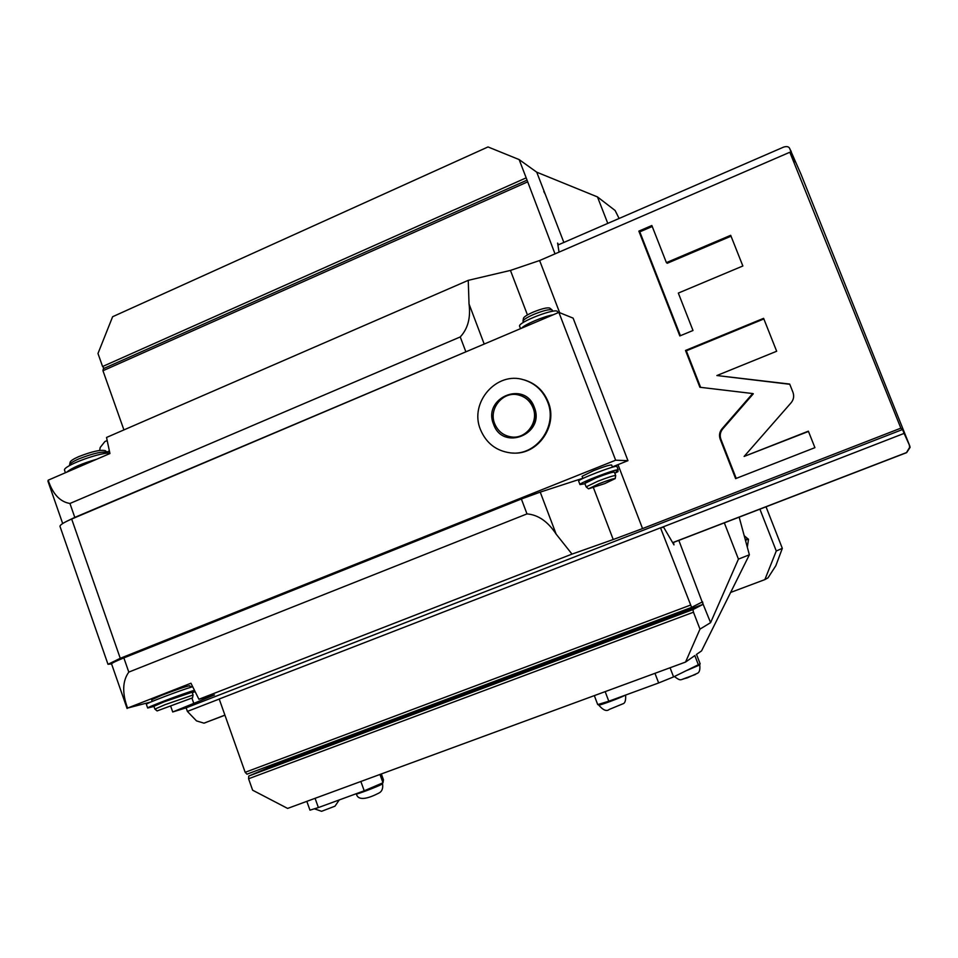 <?xml version="1.0" encoding="UTF-8"?>
<svg xmlns="http://www.w3.org/2000/svg" width="958" height="958" viewBox="0 0 958 958"><rect width="100%" height="100%" fill="white"/><g stroke="black" fill="none" stroke-linecap="round" stroke-linejoin="round"><path stroke-width="1.44" d="M776.279 550.994L764.867 579.602L768.029 577.83L775.836 565.711L782.327 548.359L776.279 550.994L759.898 509.165M766.029 506.794L782.327 548.359M696.382 654.494L701.555 650.889L749.372 554.79L739.169 517.14M749.372 554.79L738.438 559.125L724.332 522.864M619.107 218.472L615.096 210.473L597.481 196.929L607.779 223.394M764.867 579.602L730.463 592.511M744.198 535.678L748.497 539.378L747.312 547.198M745.204 539.39L748.378 539.055M745.827 539.869L748.497 539.378M745.947 540.192L745.731 541.366M597.481 196.929L536.743 172.189L519.152 159.591L488.017 146.945L112.625 316.727L97.979 353.502L102.59 366.519L526.182 177.853L555.005 253.87M672.72 542.743L673.486 542.444L673.977 544.886L663.631 527.235L660.505 527.822L219.202 699.005L245.164 772.316L246.96 774.184L691.616 607.396L702.19 602.007L678.839 540.384M702.19 601.971L710.596 622.652L699.987 629.119L693.472 612.21L248.577 778.758L248.757 776.04L274.395 765.059L274.802 763.742M248.577 778.758L252.625 790.194L287.616 808.42L656.553 672.732L654.961 673.318L658.649 682.958L673.57 676.911L700.166 663.846L696.586 654.542M104.111 368.363L102.59 366.519M123.917 429.902L102.961 370.734L103.356 368.698L527.068 180.14M660.505 527.822L691.616 607.396M710.596 622.652L738.438 559.125M694.909 655.535L685.557 662.062L699.987 629.119M603.636 692.191L605.169 691.628L608.797 701.22L597.72 704.597L594.331 695.616M605.169 691.628L654.961 673.318M656.553 672.732L685.557 662.062M362.34 780.938L360.855 781.489L364.22 790.793L382.984 782.77L383.463 779.836L381.332 773.956L383.463 779.86M313.685 798.828L360.855 781.489M315.074 798.325L318.391 807.57L309.973 810.169L306.823 801.355M318.391 807.57L364.22 790.793M693.472 612.21L692.945 609.599L248.757 776.04M692.945 609.599L703.088 604.33L702.561 601.828M608.797 701.22L658.649 682.958M690.299 605.181L245.164 772.316M660.84 527.762L904.112 433.399L909.789 446.009L801.056 174.38L789.787 148.718L794.781 161.806L789.823 152.25L900.855 428.154L902.544 429.507L186.127 707.842L187.385 711.411L196.51 720.895L203.982 723.158L224.902 715.111M187.385 711.411L219.226 699.065M672.66 542.647L906.508 452.571L909.741 447.17L909.358 445.769M204.174 723.098L224.938 715.207M673.486 542.444L906.663 452.631L910.088 447.362L909.789 446.009M902.544 429.507L904.112 433.399M186.127 707.842L172.715 711.974L214.472 694.933L198.905 699.268L190.965 683.222L127.546 708.082L150.957 701.963M582.847 478.258L540.24 492.125L556.143 534.121L572.01 554.107L198.905 699.268M572.01 554.107L613.216 539.522L593.433 487.694M617.994 464.642L642.555 528.577L613.216 539.522M642.555 528.577L900.855 428.154M612.366 466.893L627.957 460.666L615.647 460.211L120.265 658.314L107.991 664.301L111.559 663.894L127.079 708.465M611.659 465.025L611.647 465.001C609.911 464.762 603.875 466.654 593.553 470.653L582.105 476.318L582.919 478.461M627.957 460.666L573.124 318.128L558.885 312.38L71.67 519.044C63.887 522.409 59.995 524.852 59.983 526.361L60.031 526.493M107.188 440.56L104.889 441.554L100.207 447.47L99.656 450.44M790.745 150.586L791.248 151.568M543.785 191.54L545.198 194.127L543.785 191.54M536.743 172.189L563.855 242.446M558.538 244.745L557.616 243.081L559.041 252.122M526.182 177.853L519.152 159.591M558.885 312.38L615.647 460.211M512.554 453.026C537.63 455.373 558.346 425.939 548.227 401.989C543.653 390.828 535.773 383.499 524.577 380.003L522.002 379.368M480.449 429.543C486.185 443.159 496.208 450.955 510.518 452.894C536.073 456.331 557.987 426.382 547.605 401.869C543.018 390.696 535.127 383.356 523.918 379.859C496.627 370.83 469.025 402.647 480.449 429.543M493.538 424.154C482.365 397.714 524.936 379.931 534.313 407.354C545.545 434.07 502.639 451.517 493.538 424.154M517.715 394.816L519.128 395.103C525.918 396.959 530.684 401.222 533.426 407.904C539.486 422.179 526.301 439.53 511.464 436.932M494.663 423.652C488.257 408.575 503.309 390.601 518.733 395.031C525.511 396.887 530.289 401.151 533.043 407.845C539.103 422.131 525.906 439.494 511.057 436.896C503.249 435.543 497.789 431.136 494.663 423.652M47.972 481.299L48.175 480.186L109.942 453.517L106.53 437.459L468.246 280.347L510.446 270.419L539.617 260.528L789.823 152.25M722.009 428.801C719.47 431.938 718.871 435.399 720.2 439.195L735.624 478.629L814.911 447.661L808.372 431.172L744.126 456.439L791.104 402.779C793.691 399.606 794.302 396.109 792.949 392.277L789.691 384.062L716.883 375.536L776.675 351.251L763.61 318.331L685.509 350.46L699.891 387.26L752.689 393.546L722.009 428.801L722.727 428.933C720.188 432.058 719.59 435.519 720.919 439.303L736.211 478.401M678.324 293.076L742.857 265.989L730.691 235.321L666.397 262.624L651.847 225.513L638.854 231.118L679.833 335.935L692.993 330.498L678.324 293.076M557.532 311.781L557.508 311.697C556.622 307.207 516.793 322.618 519.655 326.343L520.529 328.642M468.246 280.347L469.037 303.997L484.197 344.054M553.149 314.811C543.617 316.38 524.745 324.403 521.583 328.199M545.485 318.068L529.199 324.966M541.402 319.792L532.205 323.696M523.391 322.415L522.984 321.122C523.631 319.517 527.235 317.266 533.81 314.38C543.162 310.631 549.233 309.135 552.024 309.889L552.263 310.2M522.984 321.122L523.487 318.2C524.062 316.739 527.319 314.703 533.247 312.092C541.689 308.704 547.174 307.35 549.712 308.057L549.808 308.129M48.175 480.186C52.786 494.089 60.043 501.848 69.934 503.477L74.796 517.392L66.988 521.164M74.796 517.392L474.869 348.017M109.392 450.943L106.973 452.056M557.915 245.02L783.644 147.089C786.937 146.095 788.985 146.634 789.787 148.718M102.961 370.734L527.319 182.008M69.934 503.477L460.247 336.941C467.887 328.726 470.809 317.757 469.037 303.997M86.1 463.816L77.131 467.684M96.638 459.265C81.837 463.564 71.85 467.875 66.665 472.21M109.811 452.918C96.926 453.086 62.246 466.39 64.569 470.282L64.617 470.426M69.599 465.325L69.587 464.762C70.233 463.289 73.311 461.325 78.843 458.894C93.046 453.338 102.59 451.194 107.476 452.475L107.799 453.086M70.138 462.283L70.174 462.079C70.772 460.702 73.634 458.882 78.76 456.619C91.92 451.469 100.782 449.494 105.32 450.691L107.44 452.439M613.18 466.57L612.425 467.037M616.952 466.546L616.94 466.51C616.976 464.391 576.704 479.814 578.668 481.167L579.961 484.58M614.82 473.276L618.054 471.587L616.15 471.552L618.257 469.959C618.317 467.887 578.033 483.311 579.973 484.604L584.943 483.742M613.455 471.935L613.443 471.911C611.815 471.731 606.091 473.539 596.283 477.335L585.434 482.808M614.389 472.15L614.377 472.126C612.653 471.935 606.63 473.839 596.307 477.838L584.823 483.431L586.128 486.856M588.499 488.808L586.128 486.88L597.624 481.311C607.959 477.312 613.982 475.396 615.695 475.563L615.228 478.605L604.761 483.598L588.523 488.82L598.894 483.778C608.534 480.066 613.97 478.341 615.228 478.605M556.143 534.121C547.904 521.547 538.18 514.805 526.996 513.895L128.803 672.097C122.468 680.946 122.037 692.933 127.546 708.082M192.426 686.191L190.283 687.042M172.715 711.974L170.799 706.513M190.403 687.389L189.816 685.736C186.786 686.108 177.422 689.281 161.722 695.269L151.639 699.771M540.24 492.125L521.368 498.998L526.996 513.895M111.559 663.894C111.823 663.104 115.918 661.104 123.857 657.906L521.368 498.998M192.678 686.694C181.182 689.964 145.149 703.663 146.358 704.298L146.37 704.334M155.256 705.459L154.717 705.459C153.879 704.789 192.043 690.742 191.001 692.107L190.462 692.119M194.462 690.299C183.577 693.364 146.442 707.447 147.664 708.034L153.963 706.429M192.295 692.742L195.121 691.616M194.989 691.389L192.163 692.359M195.049 691.46L192.235 692.574M193.085 694.981L192.103 692.215L164.034 701.855L153.915 706.285L154.897 709.1L165.027 704.681L193.085 695.005L192.534 697.819L157.1 710.92L192.534 697.843M752.689 393.546L753.311 393.786L722.727 428.933M685.509 350.46L686.323 350.82L700.609 387.343M763.861 318.942L686.323 350.82M716.883 375.536L789.775 384.278M744.126 456.439L808.48 431.435M652.23 226.495L639.8 231.848L680.408 335.695M731.038 236.183L667.271 263.258L666.397 262.624M638.854 231.118L639.8 231.848M694.825 655.583L698.406 664.912M379.967 774.459L382.984 782.77M382.374 783.237L381.703 784.315C377.5 786.71 356.029 794.841 356.364 793.919L356.364 793.907M274.395 765.059L703.088 604.33M670.073 667.762L673.57 676.911M624.939 695.304C621.371 697.544 598.163 706.142 598.69 705.04L598.51 704.573M699.556 664.325L699.568 664.996L687.257 670.301M695.4 674.492L683.102 678.994M120.265 658.314L71.67 519.044M539.617 260.528L559.652 312.691M527.439 314.919L510.446 270.419M460.247 336.941L465.756 351.538M617.599 470.689L617.922 471.552M193.911 703.747L191.959 698.214M123.857 657.906L128.803 672.097M720.2 439.195L720.919 439.303M382.541 783.704C383.236 788.434 381.967 791.583 378.733 793.164C369.441 797.93 358.196 801.798 356.364 793.919L356.28 793.691M339.264 799.93L334.989 806.169L321.577 811.306L314.667 808.899M625.586 695.065C625.957 700.418 625.035 703.34 622.796 703.843L609.252 709.423C606.677 711.71 603.169 710.249 598.69 705.04M699.735 664.804C700.238 669.45 699.508 672.265 697.556 673.235L687.137 677.929C679.677 679.533 681.413 681.737 674.384 676.516M107.991 664.301L59.983 526.361M524.577 380.003L523.918 379.859M557.508 311.697L557.927 312.787M552.239 310.141L552.67 311.266M549.712 308.057L552.024 309.889M47.924 481.156L62.677 523.535M64.569 470.282L65.431 472.737M70.174 462.079L69.587 464.762M616.94 466.51L618.257 469.959M617.682 470.629L618.054 471.587M614.377 472.126L615.695 475.563M611.647 465.001L612.497 467.217M151.627 699.747L152.214 701.436M146.358 704.298L147.664 708.034M157.1 710.92L154.897 709.1M203.982 723.158L206.018 722.476"/></g></svg>
